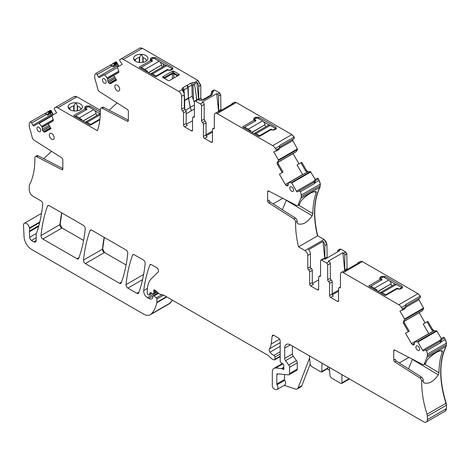 <?xml version="1.0" encoding="UTF-8"?>
<svg xmlns="http://www.w3.org/2000/svg" width="470" height="470" viewBox="0 0 470 470"><rect width="100%" height="100%" fill="white"/><g stroke="black" fill="none" stroke-linecap="round" stroke-linejoin="round"><path stroke-width="0.7" d="M100.369 112.054L89.864 105.991L86.486 105.991L85.176 106.749L84.682 108.288L86.269 109.716L86.11 110.15M75.077 116.525L75.788 116.114M100.292 113.787L94.646 110.526M83.084 121.148L96.039 113.476A3.449 1.992 -120 0 0 93.624 109.675L88.93 106.966A1.063 0.611 0 0 0 87.426 106.966L86.11 107.724A1.063 0.611 0 0 0 85.799 108.159L85.276 108.758M99.857 119.727L90.569 125.09L89.917 125.09L73.861 115.82L73.861 115.45L85.364 108.805M74.748 116.337L73.861 115.45L73.861 115.82M128.345 120.602L127.276 121.213L102.143 108.223A2.655 1.533 -120 0 0 100.915 108.147A2.655 1.533 -120 0 0 100.363 109.41A84.782 48.95 -120 0 1 97.413 130.725L57.769 107.83L76.915 96.779L100.374 110.321M69.043 108.952L68.085 107.225A7.167 4.136 180 0 1 73.208 102.889A7.167 4.136 180 0 1 75.84 102.736L75.84 102.736A7.167 4.136 180 0 1 81.768 108.546A7.167 4.136 180 0 1 77.245 110.826A7.167 4.136 180 0 1 68.685 108.546A7.167 4.136 180 0 1 68.085 107.225L68.079 107.142M127.276 121.213A1.592 0.922 -120 0 0 128.016 121.26A1.592 0.922 -120 0 0 128.345 120.532L128.345 111.302A1.592 0.922 -120 0 0 127.276 109.387L99.434 91.627A2.655 1.533 -120 0 1 97.742 89.118A84.782 48.95 -120 0 0 95.081 79.43A5.311 3.067 -120 0 1 94.746 77.456L94.746 75.864A5.311 3.067 -120 0 1 95.627 73.579A1.592 0.922 -120 0 1 97.084 74.554L98.412 76.857A1.063 0.611 -120 0 0 99.475 77.468L104.234 74.718A0.529 0.306 -120 0 1 104.669 74.895L107.712 78.713L107.771 80.787A1.857 1.075 -120 0 0 108.153 82.08L108.247 82.244A1.857 1.075 -120 0 0 109.175 83.225L109.68 83.513A1.857 1.075 -120 0 0 110.609 83.607L116.566 80.164L113.781 75.341L118.469 72.633A1.857 1.075 60 0 0 118.71 71.011L117.477 67.498L104.669 74.895M115.385 80.846A84.782 48.95 -120 0 0 115.267 80.288M120.602 105.127L117.054 102.865M116.918 103.077L109.193 110.227M76.728 96.885A5.311 3.067 -120 0 0 74.313 96.509L54.273 108.053L54.256 109.246A0.529 0.306 -120 0 0 54.614 109.569L56.664 112.806L52.035 115.479A0.529 0.306 -120 0 0 51.97 115.937L53.204 119.451A1.857 1.075 60 0 1 52.963 121.072L48.269 123.78L51.06 128.61L45.102 132.047A1.857 1.075 -120 0 1 44.174 131.958L43.669 131.665A1.857 1.075 -120 0 1 42.741 130.684L42.647 130.525A1.857 1.075 -120 0 1 42.259 129.227L42.206 127.159L39.163 123.334A0.529 0.306 -120 0 0 38.722 123.163L33.969 125.907A1.063 0.611 -120 0 1 32.906 125.296L31.578 122.999A1.592 0.922 -120 0 0 30.121 122.024A5.311 3.067 -120 0 0 29.24 124.303L29.24 125.895A5.311 3.067 -120 0 0 29.569 127.869A84.782 48.95 -120 0 1 32.23 137.563A2.655 1.533 -120 0 0 33.928 140.066L61.77 157.826A1.592 0.922 -120 0 1 62.839 159.741L62.839 168.977A1.592 0.922 -120 0 1 62.51 169.705A1.592 0.922 -120 0 1 61.77 169.658L36.631 156.669A2.655 1.533 -120 0 0 35.403 156.586A2.655 1.533 -120 0 0 34.856 157.85A84.782 48.95 -120 0 1 29.569 184.78A5.311 3.067 -120 0 0 29.24 186.373L29.24 189.763A5.311 3.067 -120 0 0 32.994 196.26L40.896 200.825A2.655 1.533 -120 0 1 42.758 204.315A193.246 111.572 -120 0 1 36.689 232.662A5.311 3.067 -120 0 1 36.407 233.243A2.655 1.533 -120 0 0 36.166 234.166L36.166 240.534L33.916 241.833A3.184 1.839 -120 0 0 35.508 241.991A3.184 1.839 -120 0 0 36.166 240.534M57.769 107.83A5.311 3.067 -120 0 0 55.113 107.571L59.496 105.039M74.313 96.509L76.915 96.779M68.085 107.213L69.848 108.259A5.575 3.22 0 0 1 73.655 106.02A5.575 3.22 0 0 1 73.755 106.003L75.84 102.736L77.303 105.403M80.764 109.487A5.575 3.22 0 0 0 80.799 109.111A5.575 3.22 0 0 0 77.609 106.202L77.303 105.45L77.303 110.82L77.303 105.492M128.345 120.126L103.641 107.36A2.655 1.533 -120 0 0 102.413 107.278L100.915 108.147M62.839 168.566L38.135 155.799A2.655 1.533 -120 0 0 36.907 155.723L35.403 156.586M49.879 129.291A84.782 48.95 -120 0 0 49.755 128.733M55.09 153.567L51.547 151.305M51.412 151.516L43.687 158.666M39.78 221.993L29.445 227.956A5.311 3.067 -120 0 0 29.528 228.408A5.311 3.067 -120 0 1 29.487 231.034A2.655 1.533 -120 0 0 29.387 231.792L29.639 237.315A2.655 1.533 -120 0 0 31.514 240.446L33.916 241.833M29.445 227.956A4.248 2.45 -120 0 0 27.372 224.12A4.248 2.45 -120 0 0 24.375 223.256A4.248 2.45 -120 0 0 23.5 225.406L24.07 236.921A10.616 6.128 -120 0 0 31.566 249.405L143.626 314.101A13.272 7.661 -120 0 0 150.259 314.759A13.272 7.661 -120 0 0 151.328 313.907A50.437 29.117 -120 0 0 156.827 302.709A2.655 1.533 -120 0 0 156.874 302.257L156.874 299.038A1.063 0.611 -120 0 0 156.322 297.874L154.113 295.924A1.328 0.764 -120 0 0 153.208 295.683A1.328 0.764 -120 0 0 152.932 296.288L152.932 297.369A1.328 0.764 -120 0 1 152.844 297.774A6.369 3.678 -120 0 1 151.945 298.744A6.369 3.678 -120 0 1 148.761 298.432L147.416 297.651A5.311 3.067 -120 0 1 143.697 290.572A185.814 107.283 -120 0 1 149.771 265.139A2.655 1.533 -120 0 1 150.218 264.575A2.655 1.533 -120 0 1 151.546 264.71L156.669 267.665A2.655 1.533 -120 0 1 158.343 269.827A2.655 1.533 -120 0 1 158.179 271.995L151.369 278.687A29.199 16.861 -120 0 0 147.321 290.531L147.321 293.262A1.063 0.611 -120 0 0 148.073 294.567L148.626 294.884A1.328 0.764 -120 0 0 149.29 294.949A1.328 0.764 -120 0 0 149.531 294.602L149.965 292.992A1.328 0.764 -120 0 1 150.206 292.646A1.328 0.764 -120 0 1 150.788 292.669L153.014 293.732A1.328 0.764 -120 0 0 153.596 293.75A1.328 0.764 -120 0 0 153.872 293.145L153.872 291.964A2.655 1.533 -120 0 0 153.755 291.142A1.592 0.922 -120 0 1 154.013 289.92A1.592 0.922 -120 0 1 155.1 290.207L158.942 293.615A2.655 1.533 -120 0 0 159.912 294.173L163.642 295.172A2.655 1.533 -120 0 1 164.124 295.377L267.424 355.014A5.311 3.067 -120 0 1 268.394 355.725L271.642 358.604A5.311 3.067 -120 0 0 273.587 359.726L274.245 359.903A1.328 0.764 -120 0 0 274.668 359.867A1.328 0.764 -120 0 0 274.938 359.262L274.938 357.088A1.328 0.764 -120 0 0 273.887 355.408A8.495 4.906 -120 0 1 270.015 352.189A2.655 1.533 -120 0 1 269.392 348.857A18.583 10.728 -120 0 0 271.19 344.005L272.142 336.22A2.655 1.533 -120 0 1 272.676 335.274A2.655 1.533 -120 0 1 274.004 335.41L278.316 337.901A2.655 1.533 -120 0 1 280.196 341.149L280.196 361.136A1.328 0.764 -120 0 0 281.095 362.74L283.052 363.956A1.328 0.764 -120 0 1 283.886 365.913A2.655 1.533 -120 0 0 283.762 366.618L283.762 367.534A2.655 1.533 -120 0 0 283.886 368.38A1.328 0.764 -120 0 1 283.674 369.414A1.328 0.764 -120 0 1 283.011 369.349L281.882 368.697A1.328 0.764 -120 0 0 281.524 368.574L275.79 368.004A7.961 4.6 -120 0 0 273.963 368.363A7.961 4.6 -120 0 0 272.312 372.005L272.312 385.711A2.655 1.533 -120 0 0 274.58 389.142L275.714 389.518A3.983 2.297 -120 0 0 277.118 389.448A3.983 2.297 -120 0 0 277.053 384.742A1.063 0.611 -120 0 1 276.818 383.972L276.818 374.608A1.592 0.922 -120 0 1 277.147 373.879A1.592 0.922 -120 0 1 277.512 373.809L288.421 374.89A2.655 1.533 -120 0 0 289.032 374.772A2.655 1.533 -120 0 0 289.579 373.556L289.579 367.293A2.655 1.533 -120 0 0 288.745 365.002L285.537 360.696A2.655 1.533 -120 0 1 284.703 358.404L284.703 348.088A7.961 4.6 -120 0 1 286.348 344.44A7.961 4.6 -120 0 1 290.331 344.839L423.599 421.778A5.311 3.067 -120 0 0 426.255 422.042A5.311 3.067 -120 0 0 427.353 419.61L427.353 416.22A5.311 3.067 -120 0 0 427.024 414.252A84.782 48.95 -120 0 1 421.737 381.217A2.655 1.533 60 0 0 419.957 377.98L421.461 377.11A2.655 1.533 60 0 1 423.241 380.348A84.782 48.95 -120 0 0 423.223 381.57L423.776 382.78M310.153 364.144L301.846 385.7A5.311 3.067 -120 0 1 300.97 386.775L297.216 388.943A5.311 3.067 -120 0 1 295.342 389.037L284.227 385.347M277.118 389.448L284.814 385.006A3.983 2.297 -120 0 0 284.75 380.301L277.053 384.742M284.514 374.502L284.514 379.531A1.063 0.611 -120 0 0 284.75 380.301M289.032 374.772L296.729 370.325A2.655 1.533 -120 0 0 297.275 369.109L297.275 362.846A2.655 1.533 -120 0 0 296.441 360.561L293.233 356.248L285.537 360.696M292.399 346.026L292.399 353.963A2.655 1.533 -120 0 0 293.233 356.248M427.353 416.22L446.5 405.169L446.5 408.559L445.307 411.038M408.495 368.838L412.402 359.409L438.304 374.884C433.557 381.658 428.752 384.307 423.881 382.839L423.681 382.715M438.304 374.884L438.992 372.769L424.598 364.174M442.341 350.773L442.405 351.707A84.782 48.95 -120 0 0 438.992 372.769M442.241 350.732C438.698 350.473 433.851 353.346 427.7 359.35L426.548 361.066A84.782 48.95 -120 0 0 425.861 363.087A2.655 1.533 60 0 1 425.397 363.715L423.893 364.579A2.655 1.533 60 0 1 422.665 364.503L394.823 350.115A1.592 0.922 60 0 0 394.083 350.068A1.592 0.922 60 0 0 393.754 350.796L393.754 360.032L395.258 359.162A1.592 0.922 60 0 0 396.328 361.078L421.461 377.11M446.312 405.275A5.311 3.067 -120 0 0 445.983 403.307A84.782 48.95 -120 0 1 445.983 346.39L427.024 357.335A84.782 48.95 -120 0 0 424.357 363.95A2.655 1.533 60 0 1 423.893 364.579M396.328 361.078L394.823 361.941L419.957 377.98M394.823 361.941A1.592 0.922 60 0 1 393.754 360.032M399.271 362.957L408.912 357.394M427.024 357.335A5.311 3.067 -120 0 0 427.353 355.749L427.353 354.157A5.311 3.067 -120 0 0 426.472 350.855L440.913 342.518L441.371 339.787L444.561 337.942L446.5 343.1L446.171 346.284C439.115 361.183 439.115 380.154 446.171 403.195L446.5 405.169M414.329 344.04A1.857 1.075 60 0 1 413.947 344.892L413.853 344.945A1.857 1.075 60 0 1 412.924 344.851L414.329 344.04L414.387 342.031L417.43 341.731A0.529 0.306 60 0 1 417.871 342.06L422.624 350.303A1.063 0.611 60 0 0 423.687 350.914L440.408 341.261L440.913 342.518M425.015 350.15A1.592 0.922 60 0 1 426.472 350.855M417.43 341.731L436.389 330.786A0.529 0.306 60 0 1 436.824 331.115L441.371 338.559M412.924 344.851L412.419 344.563A1.857 1.075 60 0 1 411.491 343.582L428.734 333.624L423.206 324.041L427.071 321.868L431.783 330.028L433.552 331.05L434.157 330.704L437.012 331.003M433.552 331.05L414.84 341.766M425.121 322.966L419.146 312.62M405.534 333.265L409.188 331.203L405.534 333.265L411.491 343.582M408.318 331.656L403.63 323.53L404.476 323.043L403.988 321.28L403.389 321.627A1.857 1.075 -120 0 0 403.63 323.53M409.188 331.203L404.476 323.043M404.605 308.596L402.338 310.212A0.529 0.306 60 0 1 401.979 310.112L399.929 310.987L404.558 319.001L423.511 308.056A0.529 0.306 60 0 1 423.582 308.602L422.442 310.717L403.971 321.38L421.854 310.964M404.558 319.001A0.529 0.306 60 0 1 404.623 319.547L403.389 321.627M405.381 307.539L418.94 299.707L423.77 308.49M405.51 307.157L404.981 308.684L402.543 310.094L402.32 308.996L405.51 307.157L405.945 304.437L420.386 296.094L417.971 293.685L362.411 261.608L360.326 261.467M405.857 305.012L401.48 307.539L402.32 308.996M401.48 307.539A5.311 3.067 -120 0 0 398.824 304.736L343.264 272.659A3.983 2.297 -120 0 0 341.273 272.465A3.983 2.297 -120 0 0 340.45 274.286L340.45 287.111A1.592 0.922 -120 0 1 340.121 287.84A1.592 0.922 -120 0 1 339.51 287.851A1.592 0.922 60 0 0 338.899 287.863L340.45 286.97M380.242 277.106L381.558 276.348L384.936 276.348L402.014 286.207L402.502 287.752L400.698 288.915L397.132 288.809L385.635 295.448L384.983 295.448L368.927 286.177L368.927 285.801L380.43 279.162L379.748 278.645L380.242 277.106L380.87 278.516A1.063 0.611 0 0 0 381.182 278.945L381.928 279.38A0.529 0.306 0 0 1 381.928 279.815L381.928 279.38M368.927 286.177L368.927 285.801L369.82 286.688M341.273 272.465L343.899 270.949A3.983 2.297 -120 0 1 344.957 270.791L359.409 262.442A3.983 2.297 -120 0 0 358.352 262.601A3.983 2.297 -120 0 0 357.688 263.435M338.57 300.73A1.592 0.922 60 0 1 338.241 301.458A1.592 0.922 60 0 1 337.442 301.382L338.57 300.73L338.57 288.592A1.592 0.922 60 0 1 338.899 287.863M338.57 291.194L332.355 294.784M337.442 301.382L330.686 297.481A1.592 0.922 60 0 1 329.564 295.53L329.564 283.392L332.19 281.871L332.19 294.009A1.592 0.922 60 0 0 333.318 295.959L330.686 297.481M328.624 281.565L331.25 280.05A1.592 0.922 -120 0 1 330.31 278.222L327.684 279.744A1.592 0.922 -120 0 0 328.624 281.565A1.592 0.922 60 0 1 329.564 283.392M331.25 280.05A1.592 0.922 60 0 1 332.19 281.871M330.31 278.222L330.31 263.453A1.592 0.922 -120 0 0 329.188 261.502L326.556 263.018A1.592 0.922 -120 0 1 327.684 264.968L330.31 263.453M327.684 279.744L327.684 264.968M320.552 275.485L319.007 276.378A1.592 0.922 -120 0 1 319.612 276.366A1.592 0.922 60 0 0 320.223 276.354A1.592 0.922 60 0 0 320.552 275.626L320.552 260.85A1.592 0.922 60 0 1 320.881 260.122L323.507 258.6A1.592 0.922 60 0 1 324.306 258.682L325.081 259.129L339.534 250.786L338.758 250.34L340.826 249.147L345.703 251.961L346.831 253.912L347.06 269.574M320.881 260.122A1.592 0.922 60 0 1 321.68 260.198L326.556 263.018M344.727 270.761L342.865 252.707L328.413 261.05L329.188 261.502M342.865 252.707L343.64 253.154L345.703 251.961M319.007 276.378A1.592 0.922 -120 0 0 318.678 277.106L318.678 289.244L317.55 289.89A1.592 0.922 -120 0 0 318.343 289.972A1.592 0.922 -120 0 0 318.678 289.244M312.503 283.398L318.678 279.838M317.55 289.89L310.793 285.989L313.42 284.473A1.592 0.922 -120 0 1 312.291 282.523L309.665 284.039A1.592 0.922 -120 0 0 310.793 285.989M309.665 271.901L312.291 270.385A1.592 0.922 -120 0 0 311.357 268.564L308.725 270.08A1.592 0.922 -120 0 1 309.665 271.901L309.665 284.039M312.291 270.385L312.291 282.523M308.725 270.08A1.592 0.922 60 0 1 307.785 268.252L307.785 255.433L310.417 253.912L310.417 266.737A1.592 0.922 60 0 0 311.357 268.564M316.204 191.684L316.104 191.643C312.562 191.384 307.715 194.257 301.564 200.267L300.412 201.977A84.782 48.95 -120 0 0 299.725 203.998L298.227 204.867A84.782 48.95 -120 0 1 300.888 198.252L319.847 187.307A84.782 48.95 -120 0 0 317.509 235.899L298.55 246.844L304.971 250.551A3.983 2.297 60 0 1 307.785 255.433M324.799 258.964L322.99 241.416L308.537 249.764A3.983 2.297 60 0 1 310.417 253.912M322.99 241.416A3.983 2.297 60 0 1 324.87 245.569L326.932 244.376L324.118 239.5L317.697 235.793C313.09 216.159 313.872 199.962 320.035 187.195L320.364 184.017L318.425 178.858L315.235 180.697L314.782 183.429L300.336 191.772A5.311 3.067 -120 0 1 301.217 195.068L301.217 196.66A5.311 3.067 -120 0 1 300.888 198.252M293.826 218.891L295.325 218.021L270.191 201.988L268.687 202.858L293.826 218.891A2.655 1.533 60 0 1 295.601 222.128A84.782 48.95 -120 0 0 298.55 246.844M295.325 218.021A2.655 1.533 60 0 1 297.105 221.264A84.782 48.95 -120 0 0 297.087 222.48L297.639 223.697M282.358 209.749L286.265 200.326L312.168 215.8C307.421 222.569 302.615 225.224 297.745 223.749L297.545 223.632M312.168 215.8L312.856 213.686L298.462 205.084M316.104 191.643L316.269 192.618A84.782 48.95 -120 0 0 312.856 213.686M270.191 201.988A1.592 0.922 60 0 1 269.122 200.073L267.618 200.943L267.618 191.707A1.592 0.922 60 0 1 267.947 190.979A1.592 0.922 60 0 1 268.687 191.026L296.529 205.413A2.655 1.533 60 0 0 297.757 205.496L299.261 204.626A2.655 1.533 60 0 0 299.725 203.998M268.687 202.858A1.592 0.922 60 0 1 267.618 200.943M273.141 203.868L282.776 198.305M298.227 204.867A2.655 1.533 60 0 1 297.757 205.496M288.198 184.951A1.857 1.075 60 0 1 287.81 185.803L287.716 185.856A1.857 1.075 60 0 1 286.788 185.768L288.198 184.951L288.251 182.947L291.294 182.642A0.529 0.306 60 0 1 291.735 182.971L296.488 191.214A1.063 0.611 60 0 0 297.551 191.825L314.271 182.172L314.782 183.429M298.879 191.061A1.592 0.922 60 0 1 300.336 191.772M291.294 182.642L310.253 171.697A0.529 0.306 60 0 1 310.694 172.026L315.241 179.47M286.788 185.768L286.283 185.474A1.857 1.075 60 0 1 285.355 184.493L302.598 174.54L297.069 164.958L300.941 162.785L305.647 170.945L307.415 171.961L310.441 171.585L310.876 171.92M307.415 171.961L288.703 182.683M298.985 163.883L293.01 153.531M279.397 174.176L283.052 172.114L279.397 174.176L285.355 184.493M282.188 172.566L277.494 164.447L278.34 163.959L277.858 162.197L277.253 162.544A1.857 1.075 -120 0 0 277.494 164.447M283.052 172.114L278.34 163.959M278.469 149.513L276.201 151.123A0.529 0.306 60 0 1 275.843 151.029L273.793 151.904L278.422 159.917L297.375 148.966A0.529 0.306 60 0 1 297.445 149.513L296.306 151.628L277.835 162.291L295.718 151.88M278.422 159.917A0.529 0.306 60 0 1 278.487 160.458L277.253 162.544M279.245 148.45L292.81 140.618L297.633 149.401M279.374 148.068L278.851 149.601L276.407 151.005L276.184 149.912L279.374 148.068L279.809 145.347L294.249 137.011L291.835 134.596L236.275 102.519L234.189 102.384M279.721 145.923L275.344 148.455L276.184 149.912M275.344 148.455A5.311 3.067 -120 0 0 272.688 145.653L217.128 113.576A3.983 2.297 -120 0 0 215.137 113.376A3.983 2.297 -120 0 0 214.314 115.203L214.314 128.022A1.592 0.922 -120 0 1 213.985 128.751A1.592 0.922 -120 0 1 213.374 128.762A1.592 0.922 60 0 0 212.763 128.774L214.314 127.881M254.106 118.017L255.422 117.259L258.8 117.259L275.878 127.123L276.366 128.662L274.562 129.832L270.996 129.72L259.499 136.359L258.847 136.359L242.79 127.094L242.79 126.718L254.293 120.079L253.618 119.556L254.106 118.017L254.734 119.433A1.063 0.611 0 0 0 255.046 119.862L255.797 120.291A0.529 0.306 0 0 1 255.797 120.725L255.797 120.291M242.79 127.094L242.79 126.718L243.683 127.605M215.137 113.376L217.763 111.86A3.983 2.297 -120 0 1 218.82 111.701L233.273 103.359A3.983 2.297 -120 0 0 232.215 103.517A3.983 2.297 -120 0 0 231.551 104.352M212.434 141.64A1.592 0.922 60 0 1 212.105 142.369A1.592 0.922 60 0 1 211.312 142.292L212.434 141.64L212.434 129.503A1.592 0.922 60 0 1 212.763 128.774M212.434 132.105L206.218 135.695M202.488 122.482L205.114 120.96A1.592 0.922 -120 0 1 204.174 119.139L201.548 120.655A1.592 0.922 -120 0 0 202.488 122.482A1.592 0.922 60 0 1 203.428 124.303L203.428 136.441A1.592 0.922 60 0 0 204.55 138.392L211.312 142.292M204.55 138.392L207.182 136.876A1.592 0.922 60 0 1 206.054 134.925L206.054 122.788A1.592 0.922 60 0 0 205.114 120.96M204.174 119.139L204.174 104.364A1.592 0.922 -120 0 0 203.052 102.413L200.426 103.929A1.592 0.922 -120 0 1 201.548 105.879L204.174 104.364M201.548 120.655L201.548 105.879M212.082 92.455L212.511 92.702L212.082 92.455L213.398 91.697L212.622 91.251L214.69 90.058L219.566 92.878L220.694 94.828L220.924 110.485M194.416 116.396L192.87 117.288A1.592 0.922 -120 0 1 193.476 117.277A1.592 0.922 60 0 0 194.087 117.265A1.592 0.922 60 0 0 194.416 116.537L194.416 101.761A1.592 0.922 60 0 1 194.745 101.032L197.376 99.517A1.592 0.922 60 0 1 198.17 99.593L199.368 100.286L201.43 99.992L198.992 100.069M194.745 101.032A1.592 0.922 60 0 1 195.543 101.115L200.426 103.929M218.591 111.678L216.729 93.624L202.276 101.967L203.052 102.413M216.729 93.624L217.504 94.071L219.566 92.878M192.87 117.288A1.592 0.922 -120 0 0 192.541 118.017L192.541 130.155L191.413 130.807A1.592 0.922 -120 0 0 192.207 130.883A1.592 0.922 -120 0 0 192.541 130.155M186.367 124.315L192.541 120.749M183.529 112.818L186.155 111.302A1.592 0.922 -120 0 0 185.221 109.475L182.589 110.99A1.592 0.922 -120 0 1 183.529 112.818L183.529 124.955A1.592 0.922 -120 0 0 184.657 126.906L191.413 130.807M186.155 111.302L186.155 123.434A1.592 0.922 -120 0 0 187.283 125.39L184.657 126.906M182.589 110.99A1.592 0.922 60 0 1 181.655 109.169L181.655 96.344L184.281 94.828L184.281 107.654A1.592 0.922 60 0 0 185.221 109.475M201.824 99.975L200.796 98.077L200.796 85.293L197.982 80.411L142.422 48.34L123.275 59.39L178.835 91.468A3.983 2.297 60 0 1 181.655 96.344M178.835 91.468L181.955 89.67L182.771 90.457L182.401 90.675A3.983 2.297 60 0 1 184.281 94.828M139.367 67.38L139.367 67.004L139.367 67.38L155.423 76.651L156.075 76.651L167.573 70.012L171.139 70.118L172.942 68.949L172.455 67.41L155.376 57.546L151.998 57.546L150.682 58.309L150.194 59.849L151.775 61.27L151.622 61.711M140.26 67.892L139.367 67.004L150.87 60.366M179.205 74.331L173.606 71.099L172.543 71.099L162.702 76.78L162.702 77.391L168.301 80.629L169.364 80.629L179.205 74.942L179.205 74.331L177.725 75.188A1.063 0.352 -120 0 1 177.725 75.799M134.549 60.507L133.592 58.779A7.167 4.136 180 0 1 138.715 54.444A7.167 4.136 180 0 1 141.347 54.291L141.347 54.291A7.167 4.136 180 0 1 147.275 60.107A7.167 4.136 180 0 1 142.751 62.387A7.167 4.136 180 0 1 134.191 60.107A7.167 4.136 180 0 1 133.592 58.779L133.586 58.703M142.234 48.445A5.311 3.067 -120 0 0 139.819 48.069L119.779 59.614L119.762 60.806A0.529 0.306 -120 0 0 120.126 61.124L122.171 64.367L117.547 67.034A0.529 0.306 -120 0 0 117.477 67.498M123.275 59.39A5.311 3.067 -120 0 0 120.626 59.126L125.002 56.6M118.563 66.446L116.73 63.262L116.213 65.154L116.83 66.223L118.323 66.587M116.237 64.079L113.37 65.735L113.188 66.899L112.477 65.671L110.068 65.242L95.627 73.579M118.751 66.335L116.672 62.116L110.068 65.242M52.029 115.479L38.722 123.163L52.029 115.479M53.057 114.886L51.218 111.707L50.701 113.593L51.318 114.662L52.816 115.027M50.725 112.524L47.858 114.175L47.681 115.344L46.971 114.11L44.562 113.687L30.121 122.024M53.245 114.78L51.16 110.562L44.562 113.687M293.527 190.191A2.655 1.533 -120 0 0 292.375 187.536A2.655 1.533 -120 0 0 290.337 186.802A2.655 1.533 -120 0 0 289.773 188.024A2.655 1.533 -120 0 0 290.942 190.708A2.655 1.533 -120 0 0 292.992 191.402A2.655 1.533 -120 0 0 293.527 190.191M51.765 139.261A3.449 1.992 -120 0 0 53.51 139.42A3.449 1.992 -120 0 0 54.009 136.647A3.449 1.992 -120 0 0 51.765 133.627A3.449 1.992 -120 0 0 50.061 133.439A3.449 1.992 -120 0 0 49.503 136.2A3.449 1.992 -120 0 0 51.765 139.261M106.197 82.038A2.655 1.533 -120 0 0 105.033 79.365A2.655 1.533 -120 0 0 102.989 78.654A2.655 1.533 -120 0 0 102.442 79.871A2.655 1.533 -120 0 0 103.6 82.544A2.655 1.533 -120 0 0 105.644 83.255A2.655 1.533 -120 0 0 106.197 82.038M132.54 255.192A185.814 107.283 -120 0 0 126.019 284.626A2.655 1.533 -120 0 0 127.887 288.11L136.917 293.327A2.655 1.533 -120 0 0 138.245 293.456A2.655 1.533 -120 0 0 138.691 292.892A185.814 107.283 -120 0 0 145.165 263.429A2.655 1.533 -120 0 0 143.297 259.945L134.314 254.763A2.655 1.533 -120 0 0 132.987 254.628A2.655 1.533 -120 0 0 132.54 255.192L133.697 254.523M42.87 239.03L76.986 258.723A2.655 1.533 -120 0 0 78.314 258.853A2.655 1.533 -120 0 0 78.754 258.288A185.814 107.283 -120 0 0 85.246 228.837A2.655 1.533 -120 0 0 83.384 225.353L49.291 205.672A2.655 1.533 -120 0 0 47.964 205.543A2.655 1.533 -120 0 0 47.517 206.107A185.814 107.283 -120 0 0 41.008 235.546A2.655 1.533 -120 0 0 42.87 239.03L62.017 227.974L83.59 240.429M121.266 282.834A185.814 107.283 -120 0 0 127.758 253.377A2.655 1.533 -120 0 0 125.895 249.899L91.803 230.218A2.655 1.533 -120 0 0 90.475 230.083A2.655 1.533 -120 0 0 90.029 230.647A185.814 107.283 -120 0 0 83.507 260.086A2.655 1.533 -120 0 0 85.376 263.57L119.498 283.269A2.655 1.533 -120 0 0 120.825 283.398A2.655 1.533 -120 0 0 121.266 282.834M85.376 263.57L104.516 252.513L126.101 264.974M419.663 349.281A2.655 1.533 -120 0 0 418.512 346.619A2.655 1.533 -120 0 0 416.473 345.891A2.655 1.533 -120 0 0 415.909 347.113A2.655 1.533 -120 0 0 417.078 349.798A2.655 1.533 -120 0 0 419.128 350.485A2.655 1.533 -120 0 0 419.663 349.281M36.93 128.316A2.655 1.533 -120 0 0 38.094 130.983A2.655 1.533 -120 0 0 40.138 131.694A2.655 1.533 -120 0 0 40.684 130.478A2.655 1.533 -120 0 0 39.527 127.811A2.655 1.533 -120 0 0 37.483 127.1A2.655 1.533 -120 0 0 36.93 128.316M117.271 85.182A3.449 1.992 -120 0 0 115.567 85A3.449 1.992 -120 0 0 115.009 87.755A3.449 1.992 -120 0 0 117.271 90.816A3.449 1.992 -120 0 0 119.016 90.974A3.449 1.992 -120 0 0 119.521 88.201A3.449 1.992 -120 0 0 117.271 85.182M441.371 339.787L441.283 338.612L443.721 337.202L444.561 337.942M441.283 338.612L439.697 341.672M434.157 330.704L432.629 329.541L427.935 321.41L427.071 321.868M418.94 299.707L418.94 298.479L405.675 306.14L420.268 297.716L420.386 296.094M344.998 270.767A1.592 0.922 -120 0 1 344.763 269.845L344.763 255.104A1.592 0.922 -120 0 0 343.64 253.154M340.826 249.147L339.939 249.129M337.63 251.885L337.63 250.986A1.592 0.922 -120 0 1 337.965 250.257L340.027 249.065M327.108 257.959L326.932 244.376M325.023 259.093A1.592 0.922 -120 0 1 324.87 258.359L324.87 245.569M315.235 180.697L315.147 179.522L317.585 178.112L318.425 178.858M315.147 179.522L313.561 182.583M308.02 171.615L306.493 170.457L301.799 162.326L300.941 162.785M292.81 140.618L292.81 139.396L279.538 147.051L294.132 138.627L294.249 137.011M218.861 111.678A1.592 0.922 -120 0 1 218.632 110.756L218.632 96.021A1.592 0.922 -120 0 0 217.504 94.071M214.69 90.058L213.803 90.046M211.5 93.054L211.5 91.903A1.592 0.922 -120 0 1 211.829 91.174L213.891 89.981M198.886 100.01A1.592 0.922 -120 0 1 198.734 99.27L198.734 86.48A3.983 2.297 -120 0 0 196.854 82.332L198.663 99.881M139.819 48.069L142.422 48.34M113.37 65.735L114.345 64.46L114.228 63.526M116.672 62.116L115.832 61.893L112.641 63.738M47.858 114.175L48.833 112.906L48.721 111.966M51.16 110.562L50.325 110.333L47.135 112.177M169.317 303.761L172.508 300.218M62.017 227.974L60.148 224.49L61.817 212.904M104.516 252.513L102.654 249.03L104.322 237.444M297.216 388.943A5.311 3.067 -120 0 0 298.092 387.868L309.595 358.011M309.401 355.843L310.188 364.544L311.369 366.394L320.94 371.923L321.721 372.011L322.009 363.128M327.849 366.494L327.778 368.039L322.009 371.37M321.709 372.017L327.449 368.703A1.592 0.922 -120 0 0 327.778 368.039M329.564 370.307L327.12 368.891M329.294 367.334L330.087 376.029L331.268 377.88L340.838 383.408L341.62 383.497L341.907 382.856L341.907 374.613M380.342 279.115L380.806 278.557M380.43 279.162L381.335 280.067L381.182 280.508M370.143 286.876L370.853 286.465M398.26 289.25L398.26 288.809A1.063 0.611 0 0 0 399.764 288.809L401.075 288.051A1.063 0.611 0 0 0 401.386 287.617L401.915 288.216M389.712 280.884L395.358 284.139M338.57 290.154L332.19 293.838M338.758 250.34A1.592 0.922 -120 0 0 337.965 250.257M254.205 120.026L254.67 119.468L254.67 120.455M254.293 120.079L255.198 120.984L255.046 121.419M244.006 127.793L244.723 127.382M275.25 128.533L275.778 129.133M263.576 121.795L269.222 125.055M212.434 131.065L206.054 134.749M207.822 97.361A1.592 0.922 -120 0 0 207.023 97.278L210.777 95.11A1.592 0.917 -120 0 1 211.576 95.193L203.686 99.752L201.43 99.998M212.511 92.702L212.511 93.894L210.918 95.128M210.86 95.063L210.918 94.206L212.076 92.502M212.622 91.251A1.592 0.922 -120 0 0 211.829 91.174M196.865 99.81L194.621 84.8L195.167 83.302L196.854 82.332M191.549 110.673L190.209 107.454L191.443 110.732L194.416 109.022M191.443 110.732L186.155 113.793M184.575 108.705L184.299 103.935L184.598 108.746M183.611 92.343L183.547 91.192L182.771 90.457M181.955 89.67L181.955 89.041A1.592 1.298 -0 0 1 183.547 90.275L187.765 87.455A1.592 0.922 -120 0 0 186.643 85.575L182.889 87.743A1.592 0.917 60 0 1 184.011 89.623L184.704 100.551L184.675 108.864M186.643 85.575L190.779 83.184L191.907 85.07L193.029 84.8L193.029 82.65L194.116 82.65L195.167 83.302M140.583 68.079L141.294 67.668M172.355 69.419L171.826 68.826A1.063 0.611 0 0 0 171.515 68.385L166.821 65.671A3.449 1.992 -120 0 0 165.093 65.5L151.393 73.414A3.449 1.992 -120 0 0 151.27 73.496M165.798 65.342L160.153 62.087M148.596 72.709L161.545 65.03A3.449 1.992 -120 0 0 159.13 61.235L154.436 58.521A1.063 0.611 0 0 0 152.932 58.521L151.622 59.285A1.063 0.611 0 0 0 151.311 59.714L150.782 60.319M173.671 73.72L172.326 73.79L172.543 72.809A1.063 0.352 180 0 0 173.606 72.809L177.725 75.188L177.049 76.187M164.183 78.249A1.063 0.352 120 0 1 164.183 77.638L172.543 72.809L172.543 71.099M133.592 58.768L135.354 59.819A5.575 3.22 0 0 1 139.161 57.581A5.575 3.22 0 0 1 139.261 57.563L141.347 54.291L142.81 56.958M146.27 61.041A5.575 3.22 0 0 0 146.305 60.665A5.575 3.22 0 0 0 143.115 57.757L142.81 57.005L142.81 62.375L142.81 57.052M194.621 84.8L193.029 84.8L193.423 100.122L192.189 96.227L191.907 85.07L187.765 87.455L188.458 98.383L190.203 107.424L194.416 104.992M194.416 102.378L193.423 100.122M190.315 107.395L185.721 110.021L190.203 107.424M190.209 107.454L185.738 110.045M184.281 101.919L184.493 105.28M183.688 92.484L183.547 91.192M173.671 73.714L173.606 71.099M172.478 73.714L172.326 78.919M164.541 78.455L164.841 78.108L162.702 76.78M177.366 76.005L173.824 73.79L173.824 78.049M184.704 100.551L188.558 98.324L190.303 107.366M96.062 113.658A1.592 0.922 -120 0 0 97.114 115.373M100.327 113.787A3.449 1.992 -120 0 0 99.587 113.946L85.887 121.853A3.449 1.992 -120 0 0 85.757 121.936M80.952 119.915L80.952 119.515A3.449 1.992 -120 0 0 79.36 117.911L75.788 115.849L86.862 109.457A0.529 0.306 0 0 0 86.862 109.022L86.11 108.594L86.11 109.557M90.616 125.061L90.616 124.415L99.94 119.028M82.174 120.62A3.449 1.992 -120 0 0 81.516 119.186L81.516 120.238M85.458 122.517L86.016 121.789A3.449 1.992 -120 0 0 85.887 121.853M80.952 119.515L81.516 119.186M85.799 109.246L85.799 108.159A1.063 0.611 0 0 0 86.11 108.594M90.616 124.415L87.044 122.353A3.449 1.992 -120 0 0 85.458 122.112M75.788 115.849L75.788 116.936M380.87 279.603L380.87 278.51A1.063 0.611 0 0 1 381.182 278.081L382.492 277.324A1.063 0.611 0 0 1 383.996 277.324L388.69 280.032A3.449 1.992 -120 0 1 391.105 283.833L377.986 291.406M378.156 291.506L391.105 283.833M391.128 284.015A1.592 0.922 -120 0 0 392.18 285.731M401.386 288.521L401.386 287.617A1.063 0.611 0 0 0 401.075 287.182L396.38 284.473A3.449 1.992 -120 0 0 394.653 284.297L380.953 292.211A3.449 1.992 -120 0 0 380.829 292.293M385.682 295.418L385.682 294.766L396.756 288.374L396.756 289.026M398.26 288.809L397.508 288.374A0.529 0.306 0 0 0 396.756 288.374M377.24 290.977A3.449 1.992 -120 0 0 376.582 289.543L376.582 290.595M380.524 292.875L381.088 292.146A3.449 1.992 -120 0 0 380.953 292.211M376.582 289.543L376.018 290.272M376.018 289.867A3.449 1.992 -120 0 0 374.426 288.269L370.853 286.207L381.928 279.815M385.682 294.766L382.116 292.704A3.449 1.992 -120 0 0 380.524 292.469M370.853 286.207L370.853 287.293M254.734 120.514L254.734 119.427A1.063 0.611 0 0 1 255.046 118.992L256.356 118.234A1.063 0.611 0 0 1 257.86 118.234L262.554 120.949A3.449 1.992 -120 0 1 264.968 124.744L251.85 132.317M252.02 132.417L264.968 124.744M264.992 124.926A1.592 0.922 -120 0 0 266.043 126.642M272.124 130.161L272.124 129.72A1.063 0.611 0 0 0 273.628 129.72L274.938 128.962A1.063 0.611 0 0 0 275.25 128.527A1.063 0.611 0 0 0 274.938 128.099L270.244 125.384A3.449 1.992 -120 0 0 268.517 125.214L254.816 133.122A3.449 1.992 -120 0 0 254.693 133.21M259.552 136.329L259.552 135.683L270.626 129.285L270.626 129.937M272.124 129.72L271.372 129.285A0.529 0.306 0 0 0 270.626 129.285M251.109 131.894A3.449 1.992 -120 0 0 250.445 130.454L250.445 131.512M254.388 133.786L254.952 133.057A3.449 1.992 -120 0 0 254.816 133.122M250.445 130.454L249.881 131.183M249.881 130.783A3.449 1.992 -120 0 0 248.289 129.179L244.723 127.123L255.797 120.725M259.552 135.683L255.98 133.621A3.449 1.992 -120 0 0 254.388 133.386M244.723 127.123L244.723 128.204M161.568 65.218A1.592 0.922 -120 0 0 162.62 66.928M146.458 71.475L146.458 71.07A3.449 1.992 -120 0 0 144.866 69.472L141.294 67.41L152.368 61.018A0.529 0.306 0 0 0 152.368 60.583L151.622 60.148L151.622 61.118M156.122 76.622L156.122 75.97L167.197 69.578L167.197 70.23M168.701 70.453L167.949 69.578A0.529 0.306 0 0 0 167.197 69.578M171.826 69.725L171.826 68.82A1.063 0.611 0 0 1 171.515 69.254L170.205 70.012L170.205 70.453M147.686 72.18A3.449 1.992 -120 0 0 147.022 70.747L147.022 71.798M150.964 74.072L151.528 73.349A3.449 1.992 -120 0 0 151.393 73.414M146.458 71.07L147.022 70.747M151.311 60.806L151.311 59.714A1.063 0.611 0 0 0 151.622 60.148M156.122 75.97L152.556 73.907A3.449 1.992 -120 0 0 150.964 73.672M168.701 70.012A1.063 0.611 0 0 0 170.205 70.012M141.294 67.41L141.294 68.491M89.864 105.991L89.388 107.231M86.486 105.991L87.05 107.442M85.176 106.749L85.734 108.2M74.137 110.949L74.137 105.292M69.419 109.287L69.419 108.012M103.641 107.36L102.143 108.223M62.833 169.041L61.77 169.658M38.135 155.799L36.631 156.669M39.639 222.574L29.528 228.408M36.166 237.761L31.514 240.446M36.284 233.472L29.639 237.315M38.622 226.464L29.387 231.792M38.851 225.629L29.487 231.034M150.259 314.759L169.218 303.814A13.272 7.661 -120 0 0 170.281 302.962L151.328 313.907M166.826 296.94L156.827 302.709M170.469 302.85L170.281 302.962A50.437 29.117 -120 0 0 172.425 300.171M166.456 296.723L156.874 302.257M163.589 295.16L156.874 299.038M161.839 294.69L156.322 297.874M158.613 293.327L154.113 295.924M152.973 295.994L148.761 298.432M157.156 292.029L147.416 297.651M147.404 288.427L143.697 290.572M150.923 264.469L149.771 265.139M151.939 293.215L149.531 294.602M150.629 292.61L149.965 292.992M156.622 291.559L153.872 293.145M155.817 290.842L153.872 291.964M155.206 290.301L153.755 291.142M280.196 356.225L274.938 359.262M280.196 354.057L274.938 357.088M280.196 351.766L273.887 355.408M280.196 346.308L270.015 352.189M280.196 342.624L269.392 348.857M279.568 339.17L271.19 344.005M273.757 335.286L272.142 336.22M283.951 368.809L283.011 369.349M283.762 367.616L281.882 368.697M283.762 367.281L281.524 368.574M282.928 363.886L275.79 368.004M284.514 379.531L276.818 383.972M278.105 373.867L276.818 374.608M297.275 369.109L289.579 373.556M297.275 362.846L289.579 367.293M296.441 360.561L288.745 365.002M292.399 353.963L284.703 358.404M290.331 344.839L284.703 348.088M426.255 422.042L445.213 411.097A5.311 3.067 -120 0 0 446.312 408.665L427.353 419.61M446.171 403.195L427.024 414.252M423.241 380.348L421.737 381.217M425.861 363.087L424.357 363.95M394.882 350.144L393.754 350.796M446.171 346.284L445.983 346.39A5.311 3.067 -120 0 0 446.312 344.804L427.353 355.749M427.353 354.157L446.5 343.1M446.312 343.212A5.311 3.067 -120 0 0 445.213 339.51L441.019 341.931M422.624 350.303L440.531 339.963M436.824 331.115L417.871 342.06M433.399 331.068L414.887 341.755M414.329 343.458L412.419 344.563M403.959 321.509L419.193 312.709M421.666 311.075L403.971 321.38L422.471 310.682M423.582 308.602L404.623 319.547M422.289 310.788L403.971 321.363M418.758 299.813L418.758 298.591L405.675 306.14L420.08 297.821L420.198 296.206A5.311 3.067 -120 0 0 417.783 293.791L398.824 304.736M343.264 272.659L362.411 261.608M362.223 261.714A3.983 2.297 -120 0 0 360.231 261.52L358.352 262.601M340.433 287.317L339.51 287.851M329.564 295.53L332.19 294.009M321.68 260.198L324.306 258.682M319.612 276.366L320.534 275.831M307.785 268.252L310.417 266.737M304.971 250.551L323.93 239.606A3.983 2.297 60 0 1 326.744 244.488M297.105 221.264L295.601 222.128M268.746 191.061L267.618 191.707M320.035 187.195L319.847 187.307A5.311 3.067 -120 0 0 320.176 185.715L301.217 196.66M301.217 195.068L320.364 184.017M320.176 184.123A5.311 3.067 -120 0 0 319.077 180.421L314.882 182.842M296.488 191.214L314.395 180.88M310.694 172.026L291.735 182.971M307.262 171.985L288.75 182.671M288.198 184.369L286.283 185.474M277.823 162.42L293.057 153.625M295.53 151.986L277.835 162.291L296.341 151.593M297.445 149.513L278.487 160.458M296.153 151.704L277.835 162.273M292.622 140.73L292.622 139.502L279.538 147.051L293.95 138.738L294.061 137.117A5.311 3.067 -120 0 0 291.647 134.708L272.688 145.653M217.128 113.576L236.275 102.519M236.087 102.63A3.983 2.297 -120 0 0 234.095 102.431L232.215 103.517M214.297 128.234L213.374 128.762M203.428 136.441L206.054 134.925M203.428 124.303L206.054 122.788M211.576 95.193L212.511 93.894M201.43 100.286L203.686 99.752M195.543 101.115L198.17 99.593M193.476 117.277L194.398 116.742M186.155 123.434L183.529 124.955M181.655 109.169L184.281 107.654M194.116 82.65L197.982 80.411M182.889 87.743L181.955 89.041M193.029 82.65L190.779 83.184M116.296 79.694L109.68 83.513M116.043 79.26L109.175 83.225M115.385 78.12L108.247 82.244M115.291 77.961L108.153 82.08M114.633 76.822L107.771 80.787M113.816 75.406L107.771 78.901M118.728 72.356L107.712 78.713M118.787 71.27L107.26 77.926M118.769 71.187L107.213 77.856M116.83 66.223L98.412 76.857M116.213 65.154L113.188 66.899M112.477 65.671L97.084 74.554M50.789 128.14L44.174 131.958M50.537 127.699L43.669 131.665M49.879 126.565L42.741 130.684M49.785 126.401L42.647 130.525M49.127 125.261L42.259 129.227M48.31 123.851L42.259 127.341M53.222 120.796L42.206 127.159M53.28 119.709L41.754 126.365M53.257 119.627L41.707 126.301M51.97 115.943L39.163 123.334M51.318 114.662L32.906 125.296M50.701 113.593L47.681 115.344M46.971 114.11L31.578 122.999M143.614 274.468L126.019 284.626M138.956 292.146L136.917 293.327M127.887 288.11L142.557 279.638M79.025 257.542L76.986 258.723M61.67 212.816A185.814 107.283 -120 0 0 59.96 224.601L41.008 235.546M60.148 224.49L59.96 224.601A2.655 1.533 -120 0 0 61.828 228.085M48.674 205.437L47.517 206.107M121.536 282.088L119.498 283.269M104.175 237.356A185.814 107.283 -120 0 0 102.466 249.141L83.507 260.086M102.654 249.03L102.466 249.141A2.655 1.533 -120 0 0 104.334 252.619M91.186 229.983L90.029 230.647M433.969 330.81L432.629 329.541M432.441 329.652L431.783 330.028M346.872 269.68L346.831 268.652M344.763 255.104L346.831 253.912M344.763 269.845L346.643 268.758M346.643 254.023L345.515 252.073M340.638 249.253L339.839 249.176M326.92 258.065L326.932 257.166M324.87 258.359L326.744 257.272M307.832 171.72L306.493 170.457M306.305 170.563L305.647 170.945M220.736 110.597L220.694 109.563M218.632 96.021L220.694 94.828M218.632 110.756L220.506 109.675M220.506 94.934L219.378 92.984M214.502 90.169L213.703 90.087M201.548 100.01L200.796 98.077M198.734 86.48L200.796 85.293M198.734 99.27L200.608 98.189M200.608 85.399L197.794 80.523M114.345 64.46L116.971 62.945M116.783 63.056L116.871 62.469M116.689 62.581L114.433 63.879M48.833 112.906L51.465 111.39M51.277 111.496L51.365 110.914M51.177 111.02L48.927 112.324M69.848 108.259L69.848 109.592M77.609 110.761L77.609 106.202M73.755 106.003L73.755 110.908M301.846 385.7L298.092 387.868M442.405 351.707L440.684 350.714M402.014 286.207L401.451 288.486M384.936 276.348L384.454 277.588M381.558 276.348L382.116 277.799M316.269 192.618L314.548 191.625M275.878 127.123L275.314 129.397M258.8 117.259L258.318 118.499M255.422 117.259L255.98 118.71M207.434 97.578A1.592 0.922 -120 0 0 206.641 97.502L202.887 99.669M206.641 97.502L207.023 97.278A1.592 0.922 -120 0 0 206.859 97.431M210.918 94.206L210.918 95.022M187.025 85.352A1.592 0.922 60 0 1 188.153 87.238L188.423 97.836L184.205 100.692M172.455 67.41L171.891 69.683M155.376 57.546L154.894 58.785M151.998 57.546L152.556 58.997M150.682 58.309L151.246 60.742M139.649 62.504L139.649 56.847M134.931 60.842L134.931 59.573M349.046 378.732L341.907 382.856M196.437 96.932L196.513 100.01M188.558 98.324L192.189 96.227M164.858 78.637L164.841 78.108L172.478 73.72M135.354 59.819L135.354 61.153M143.115 62.316L143.115 57.757M139.261 57.563L139.261 62.463M86.862 109.457L86.862 109.022M79.36 117.911L93.624 109.675M96.039 113.476L82.914 121.049M85.458 122.177L85.164 122.347M100.286 114.709L87.044 122.353M397.508 289.015L397.508 288.374M401.075 288.051L401.075 288.697M399.764 288.809L399.764 289.25M374.426 288.269L388.69 280.032M380.524 292.534L380.23 292.704M396.38 284.473L382.116 292.704M381.182 278.945L381.182 279.914M271.372 129.926L271.372 129.285M274.938 128.962L274.938 129.614M273.628 129.72L273.628 130.161M248.289 129.179L262.554 120.949M254.388 133.445L254.094 133.615M270.244 125.384L255.98 133.621M255.046 119.862L255.046 120.825M152.368 61.018L152.368 60.583M167.949 70.218L167.949 69.578M171.515 69.254L171.515 69.901M144.866 69.472L159.13 61.235M161.545 65.03L148.426 72.609M150.964 73.737L150.67 73.907M166.821 65.671L152.556 73.907M41.536 213.345L24.375 223.256M158.09 292.863L153.208 295.683M152.133 293.309L149.29 294.949M156.927 291.829L153.596 293.75M280.196 356.677L274.668 359.867M282.347 363.522L273.963 368.363M349.457 378.973L341.608 383.502M164.512 78.437L164.412 77.697L164.512 78.437M164.518 78.443L164.453 77.709L164.518 78.443M163.942 72.11L163.889 71.487L163.942 72.11M163.431 66.464L163.19 63.838L163.431 66.464M275.25 129.432L275.25 128.527"/></g></svg>
